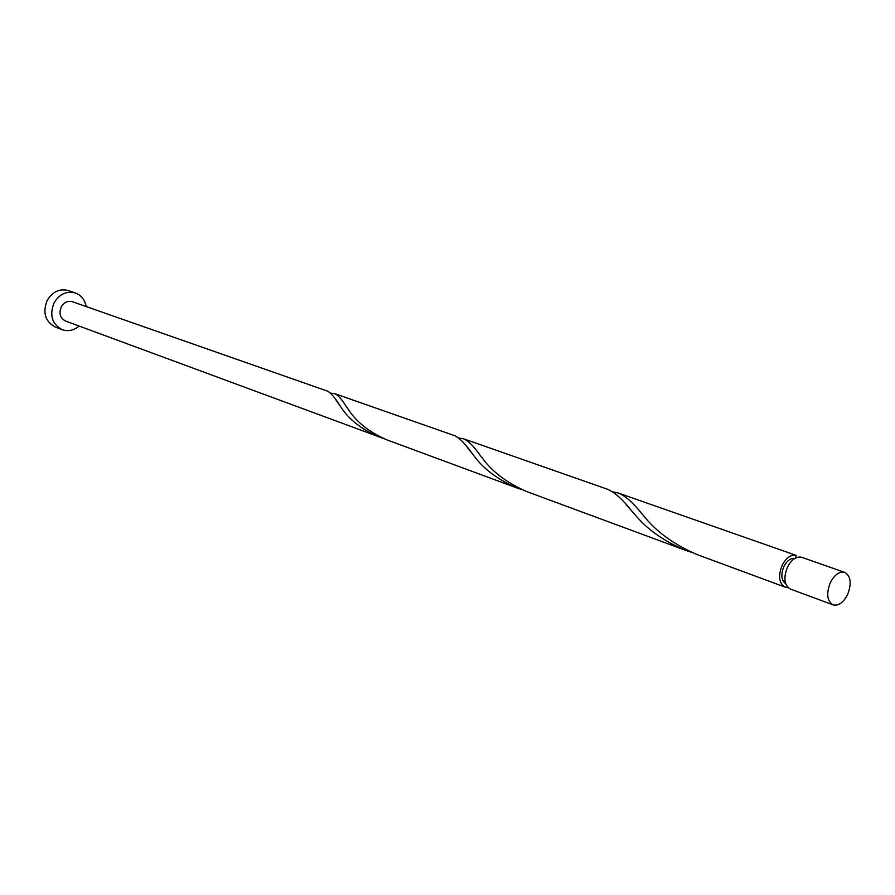 <?xml version="1.0" encoding="UTF-8"?>
<svg xmlns="http://www.w3.org/2000/svg" width="895" height="895" viewBox="0 0 895 895"><rect width="100%" height="100%" fill="white"/><g stroke="black" fill="none" stroke-linecap="round" stroke-linejoin="round"><path stroke-width="1.34" d="M847.599 594.604C851.816 583.54 850.865 576.134 844.757 572.386C839.376 571.211 834.565 574.635 830.325 582.645C826.119 593.676 827.036 601.071 833.066 604.852C838.503 606.083 843.347 602.671 847.599 594.604M833.066 604.852L790.319 589.044C784.255 585.285 783.282 578.025 787.399 567.251C791.572 559.431 796.349 556.119 801.741 557.305L844.757 572.386M785.653 583.685C781.301 580.352 780.708 574.646 783.875 566.557C786.962 560.706 790.576 557.999 794.738 558.458M86.166 306.56C84.868 299.769 81.277 295.227 75.37 292.956C66.599 290.741 59.506 294.019 54.114 302.767C49.27 315.118 51.944 324.079 62.158 329.662C68.154 331.676 73.815 330.468 79.14 326.06M75.37 292.956L68.412 290.573C59.663 288.369 52.615 291.613 47.245 300.317C42.423 312.59 45.108 321.495 55.277 327.055L62.158 329.662M517.187 488.043L386.908 439.87C369.344 432.151 356.624 422.183 348.737 409.966L345.94 406.061C341.756 399.204 338.03 395.064 334.764 393.666L454.593 435.664C459.694 437.991 465.792 444.256 472.884 454.481L473.712 455.499C483.401 468.857 497.888 479.698 517.187 488.043L522.098 489.699M378.82 436.883C361.39 429.22 348.781 419.319 341.006 407.191L340.682 406.755C335.39 398.208 331.027 393.006 327.592 391.16L72.484 301.76C67.841 300.563 64.104 302.275 61.263 306.895C58.712 313.407 60.133 318.117 65.536 321.036L382.892 438.259M327.894 391.26L330.848 393.397M334.764 393.666L330.96 393.229M796.639 557.518L795.767 557.484M787.902 587.478L785.06 587.098L697.037 554.553C673.801 544.451 655.99 531.507 643.583 515.688L641.961 513.864C633.38 502.968 625.571 496.054 618.534 493.111L795.386 555.079L796.136 555.359L795.812 557.876M618.534 493.111L612.851 491.881M785.06 587.098C778.997 583.35 778.024 576.1 782.118 565.36C786.157 557.764 790.833 554.43 796.136 555.359M685.111 550.134L526.92 491.646C506.883 482.886 491.959 471.598 482.148 457.804L479.731 454.783C473.723 446.157 468.309 440.821 463.509 438.785L607.716 489.319C614.91 492.429 623.099 499.869 632.273 511.627L634.902 514.535C646.973 529.213 663.71 541.083 685.111 550.134L691.119 552.17M463.509 438.785L458.755 437.991M340.682 406.755L335.647 399.528M473.712 455.499L467.156 447.176M634.902 514.535L626.287 504.814"/></g></svg>
